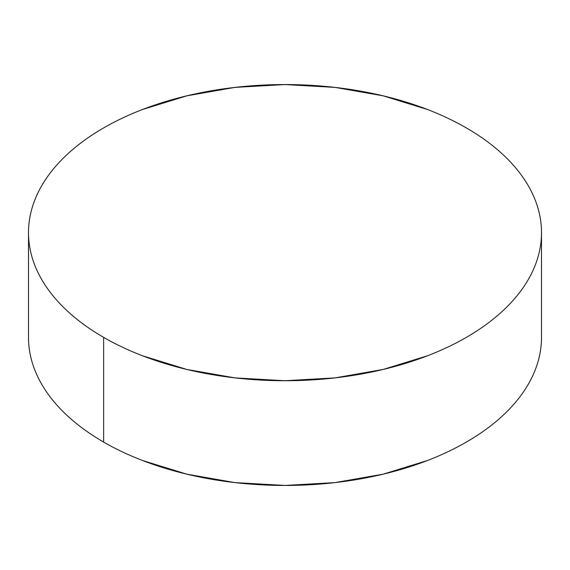 <?xml version="1.0" encoding="UTF-8"?>
<svg xmlns="http://www.w3.org/2000/svg" width="570" height="570" viewBox="0 0 570 570"><rect width="100%" height="100%" fill="white"/><g stroke="black" fill="none" stroke-linecap="round" stroke-linejoin="round"><path stroke-width="0.85" d="M541.5 337.362C541.5 347.08 539.854 356.713 536.57 366.246C533.285 375.787 528.418 385.049 521.978 394.027C515.529 403.011 507.628 411.547 498.273 419.634C488.918 427.714 478.28 435.195 466.374 442.071C454.461 448.946 441.508 455.088 427.507 460.489L383.161 474.176L335.039 482.605L285 485.448L234.961 482.605L186.839 474.176L142.493 460.489C128.492 455.088 115.539 448.946 103.626 442.071C91.72 435.195 81.082 427.714 71.727 419.634C62.372 411.547 54.471 403.011 48.023 394.027C41.581 385.049 36.715 375.787 33.431 366.246C30.146 356.713 28.5 347.08 28.5 337.362A256.5 148.086 0 0 0 103.626 442.071A256.5 148.086 0 0 0 383.161 474.176A256.5 148.086 0 0 0 541.5 337.362L541.5 232.638A256.5 148.086 180 0 1 383.161 369.46A256.5 148.086 180 0 1 103.626 337.355L103.626 442.071L103.626 337.355A256.5 148.086 180 0 1 28.5 232.638A256.5 148.086 180 0 1 186.839 95.824A256.5 148.086 180 0 1 466.374 127.929A256.5 148.086 180 0 1 541.5 232.638C541.5 222.92 539.854 213.287 536.57 203.754C533.285 194.213 528.418 184.951 521.978 175.973C515.529 166.989 507.628 158.453 498.273 150.366C488.918 142.286 478.28 134.805 466.374 127.929C454.461 121.054 441.508 114.912 427.507 109.511L383.161 95.824L335.039 87.395L285 84.552L234.961 87.395L186.839 95.824L142.493 109.511C128.492 114.912 115.539 121.054 103.626 127.929C91.72 134.805 81.082 142.286 71.727 150.366C62.372 158.453 54.471 166.989 48.023 175.973C41.581 184.951 36.715 194.213 33.431 203.754C30.146 213.287 28.5 222.92 28.5 232.638C28.5 242.364 30.146 251.997 33.431 261.53C36.715 271.071 41.581 280.333 48.023 289.311C54.471 298.295 62.372 306.831 71.727 314.918C81.082 322.998 91.72 330.479 103.626 337.355C115.539 344.23 128.492 350.372 142.493 355.773L186.839 369.46L234.961 377.889L285 380.732L335.039 377.889L383.161 369.46L427.507 355.773C441.508 350.372 454.461 344.23 466.374 337.355C478.28 330.479 488.918 322.998 498.273 314.918C507.628 306.831 515.529 298.295 521.978 289.311C528.418 280.333 533.285 271.071 536.57 261.53C539.854 251.997 541.5 242.364 541.5 232.638M28.5 337.362L28.5 232.638"/></g></svg>
